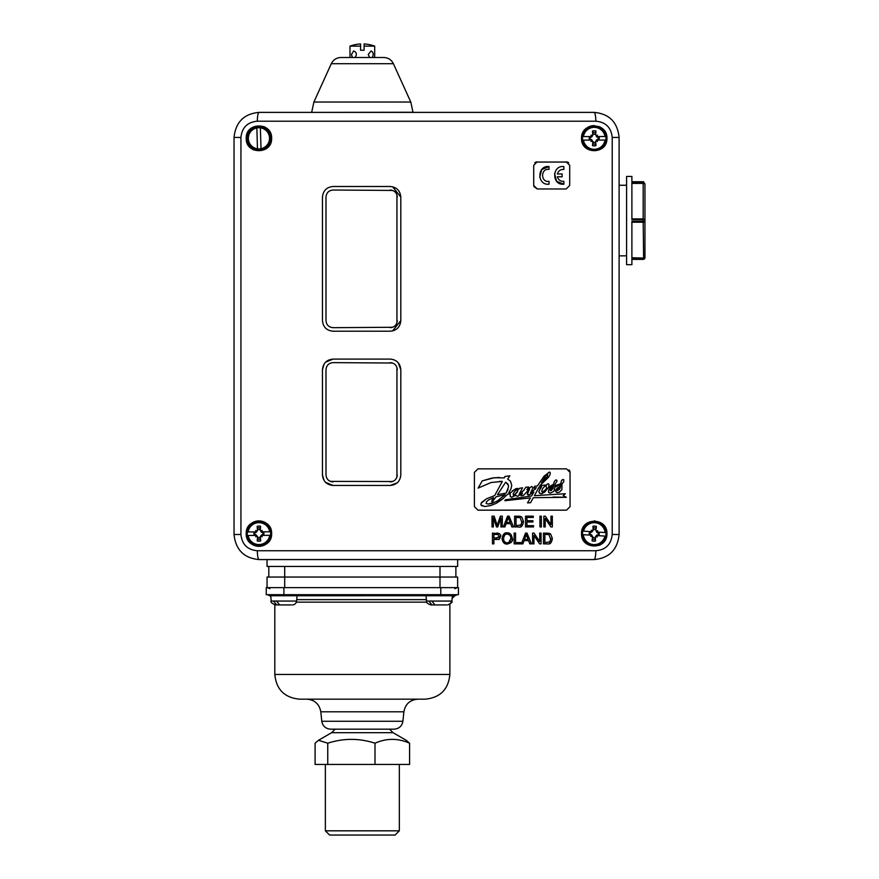 <?xml version="1.0" encoding="UTF-8"?>
<svg xmlns="http://www.w3.org/2000/svg" width="879" height="879" viewBox="0 0 879 879"><rect width="100%" height="100%" fill="white"/><g stroke="black" fill="none" stroke-linecap="round" stroke-linejoin="round"><path stroke-width="1.32" d="M383.76 57.498L340.931 57.498C336.503 57.684 333.284 59.75 331.284 63.706L393.396 63.706C391.397 59.75 388.188 57.684 383.76 57.498M374.696 57.498L374.696 46.137L364.104 46.137L364.104 50.257L360.577 50.257L360.577 46.137L349.996 46.137L349.996 57.498M349.996 46.137A35.292 35.292 0 0 1 360.577 43.95L360.577 46.137M364.104 46.137L364.104 43.95A35.292 35.292 0 0 1 374.696 46.137M352.391 57.498L351.479 54.498L353.611 50.96C356.698 52.235 357.171 54.41 355.017 57.498M369.663 57.498L368.224 54.498L371.081 50.96C373.421 52.235 373.828 54.41 372.289 57.498M440.786 594.687L458.431 594.687L458.431 587.633L440.786 587.633L440.786 594.687L266.249 594.687L266.249 587.633L440.786 587.633M431.919 604.928L443.477 604.928L430.732 604.928L431.919 604.928L428.875 601.038L431.886 601.038L434.918 604.928L446.488 604.928M428.875 601.06L426.513 601.06L426.04 595.753L452.355 595.753L451.894 601.06L431.886 601.06M428.875 601.038L431.886 601.038M276.621 604.928L288.18 604.928L275.424 604.928L276.621 604.928L273.578 601.038L276.588 601.038L279.621 604.928L291.18 604.928M273.578 601.06L271.204 601.06L270.743 595.753L297.058 595.753L296.597 601.06L276.588 601.06M273.578 601.038L276.588 601.038M457.64 587.633L457.64 577.042L267.051 577.042L267.051 587.633M389.518 729.163L393.056 732.69L406.197 740.283L409.581 743.205C398.055 738.107 386.529 738.107 375.003 743.205C359.258 738.107 343.513 738.107 327.757 743.205L318.495 740.283L315.1 743.205L315.1 764.455L327.757 764.455L327.757 743.205M393.056 732.69L331.636 732.69L318.495 740.283M375.003 743.205L375.003 764.455L409.581 764.455L409.581 743.205M330.713 835.05L395.089 835.05L399.33 830.82L325.362 830.82L329.603 835.05L330.713 835.05M375.003 764.455L327.757 764.455M306.76 699.168C314.649 699.805 319.33 704.024 320.802 711.803L403.89 711.803C405.351 704.024 410.032 699.805 417.932 699.168M403.89 711.803L402.901 721.263L321.791 721.263L320.802 711.803M449.872 674.457L274.808 674.457C276.281 689.466 284.51 697.695 299.519 699.168L425.172 699.168C440.181 697.695 448.411 689.466 449.872 674.457L449.872 604.302L451.894 601.06C452.795 602.049 451.388 603.335 447.675 604.928M321.791 721.263C322.714 726.131 325.637 728.757 330.57 729.163L394.122 729.163C399.055 728.757 401.978 726.131 402.901 721.263M257.47 148.804L256.855 127.938L257.47 148.804A10.592 10.592 0 0 0 260.997 148.705L260.382 127.829L260.997 148.705A10.592 10.592 0 0 0 260.382 127.829A10.592 10.592 0 0 0 248.35 138.629A10.592 10.592 0 0 0 257.47 148.804M252.943 129.587L252.108 130.213M267.666 132.333L267.029 131.509M261.393 531.85L269.71 531.784A10.933 10.933 0 0 0 248.12 531.938L256.448 531.883M256.591 531.883A1.11 1.11 -79.3 0 1 255.481 532.531L254.086 532.399A4.999 4.999 100.7 0 0 254.097 534.926L255.492 534.773A1.11 1.11 -79.3 0 1 256.613 535.41L247.351 535.476A11.724 11.724 -79.3 0 1 247.329 531.949M247.351 535.476L256.613 535.41M270.534 535.311L261.261 535.377L270.534 535.311A11.724 11.724 -79.3 0 0 270.512 531.784M261.261 535.377A1.11 1.11 -79.3 0 1 262.381 534.729L263.777 534.861A4.999 4.999 100.7 0 0 263.755 532.333L262.36 532.476A1.11 1.11 -79.3 0 1 261.239 531.85M255.712 530.455A15.514 10.977 40.7 0 1 256.822 531.103L256.371 531.553A15.514 10.977 -131.5 0 1 255.712 530.455L256.888 531.619L255.459 532.707L254.086 532.399M254.921 532.63A4.131 4.131 0 0 0 254.932 534.685L258.008 537.091L257.261 540.981A7.537 7.537 0 0 0 260.7 540.959A21.162 1.846 -96 0 0 260.382 537.025L261.623 535.377M254.097 534.926L254.932 534.685M256.261 535.41L256.36 536.234L256.921 535.674M261.481 535.707A15.514 10.977 48.5 0 1 262.151 536.805A15.514 10.977 -139.3 0 1 261.041 536.157M256.855 536.179A15.514 10.977 138.5 0 1 255.756 536.849L256.855 536.179L257.525 537.047A21.162 1.846 95.2 0 0 257.261 540.981M255.756 536.849A15.514 10.977 -49.3 0 1 256.404 535.74M262.107 530.411A15.514 10.977 130.7 0 1 261.459 531.52L261.008 531.07A15.514 10.977 -41.5 0 1 262.107 530.411L260.942 531.586L259.931 529.619A4.131 4.131 0 0 0 257.877 529.63L257.162 526.301A21.162 1.846 84 0 0 257.481 530.224L256.822 531.103M261.008 531.07L260.327 530.202A21.162 1.846 -84.8 0 0 260.591 526.268L259.931 529.619M262.151 536.805L260.975 535.641L262.392 534.553L263.777 534.861M260.7 540.959L259.898 537.08L260.975 535.641M263.755 532.333L262.381 532.652L260.942 531.586M257.877 529.63L256.888 531.619M259.019 545.98A12.35 12.35 0 0 0 269.589 527.378A12.35 12.35 0 0 0 248.186 527.532A12.35 12.35 0 0 0 259.019 545.98M262.942 534.63A4.131 4.131 0 0 0 262.92 532.575M257.932 537.64A4.131 4.131 0 0 0 259.986 537.618M455.882 577.042L455.882 566.45M268.809 577.042L268.809 566.45M631.891 259.382L643.186 259.382A1.769 1.769 0 0 0 644.955 257.624L644.955 220.563M644.955 184.271L643.186 181.733A1.769 1.769 0 0 1 643.626 181.788L643.186 181.733A1.769 1.769 0 0 1 643.626 181.788L644.955 184.271A1.769 1.516 180 0 0 643.186 182.755L643.186 183.392A1.769 0.879 -0 0 1 644.955 184.271L644.955 219.783L643.186 218.904L631.891 218.904M644.955 219.783L644.955 256.844L643.186 258.36L643.186 259.382A1.769 1.769 0 0 0 644.955 257.624A1.769 1.549 180 0 1 643.186 259.162L631.891 259.162L631.891 264.678L626.595 264.678L626.595 176.437L631.891 176.437L631.891 181.953L643.186 181.953L643.186 182.755L631.891 182.755L631.891 219.75L643.186 219.75L643.186 222.211A1.769 0.879 0 0 0 644.955 221.332L631.891 221.365L631.891 258.36L643.626 258.074L631.891 257.734M644.955 257.624L643.626 259.327L644.955 257.624M643.626 258.074L643.186 222.211L631.891 222.211M643.186 181.733L631.891 181.733M267.051 559.571L267.051 566.45L457.64 566.45L457.64 559.571M598.159 534.904L598.984 535.201A4.999 4.999 104.8 0 0 599.148 532.685L597.742 532.905L595.512 529.696A4.131 4.131 0 0 0 593.468 529.576L592.347 531.476L590.303 532.344A4.131 4.131 0 0 0 590.172 534.399L593.072 537.014L592.05 540.849A7.537 7.537 0 0 0 595.479 541.068A21.162 1.846 -91.9 0 0 595.435 537.124L596.643 536.377L596.127 535.783L598.159 534.904A4.131 4.131 0 0 0 598.291 532.861M592.951 537.552A4.131 4.131 0 0 0 595.006 537.684L596.127 535.783M595.479 541.068L595.006 537.684M591.985 536.025A15.514 10.977 142.6 0 1 590.842 536.619A15.514 10.977 -45.2 0 1 591.567 535.553L592.6 536.937A21.162 1.846 99.3 0 0 592.05 540.849M596.632 535.882A15.514 10.977 52.6 0 1 597.226 537.025L596.445 535.542A1.11 1.11 -75.2 0 1 597.599 534.97L598.984 535.201M599.148 532.685L597.742 532.729A1.11 1.11 -75.2 0 1 596.665 532.015L596.984 531.213L596.391 531.74M595.028 521.302A12.35 12.35 0 0 0 581.909 532.839A12.35 12.35 0 0 0 593.446 545.947A12.35 12.35 0 0 0 606.554 534.421A12.35 12.35 0 0 0 595.028 521.302M593.468 529.576L592.995 526.191A21.162 1.846 88.1 0 0 593.028 530.136L591.82 530.883L592.347 531.476M595.512 529.696L596.412 526.411A7.537 7.537 0 0 0 592.995 526.191M596.489 531.224A15.514 10.977 -37.4 0 1 597.632 530.641L596.489 531.224L595.874 530.312A21.162 1.846 -80.7 0 0 596.412 526.411M590.842 536.619L592.083 535.52M591.831 531.377A15.514 10.977 -127.4 0 1 591.248 530.235L592.028 531.718A1.11 1.11 -75.2 0 1 590.875 532.289L589.49 532.059A4.999 4.999 104.8 0 0 589.326 534.575L590.732 534.531A1.11 1.11 -75.2 0 1 591.798 535.245L591.567 535.553M597.226 537.025A15.514 10.977 -135.2 0 1 596.16 536.3M591.248 530.235A15.514 10.977 44.8 0 1 592.303 530.96M597.632 530.641A15.514 10.977 134.8 0 1 596.907 531.696M597.017 532.037L605.917 532.608A11.724 11.724 -75.2 0 1 605.686 536.135L596.797 535.564M591.446 535.212L582.557 534.641A11.724 11.724 -75.2 0 1 582.777 531.125L591.677 531.696M589.326 534.575L590.172 534.399M590.303 532.344L589.49 532.059M596.445 535.542L605.686 536.135M605.917 532.608L605.115 532.564A10.933 10.933 0 0 0 583.579 531.18L582.777 531.125M582.557 534.641L591.798 535.245M598.236 139.332L599.082 139.563A4.999 4.999 100.9 0 0 599.071 137.047L597.687 137.366L595.248 134.322A4.131 4.131 0 0 0 593.193 134.322L592.204 136.3L590.227 137.311A4.131 4.131 0 0 0 590.238 139.354L593.303 141.783L592.545 145.672A7.537 7.537 0 0 0 595.973 145.661A21.162 1.846 -95.8 0 0 595.665 141.728L596.83 140.893L596.27 140.343L598.236 139.332A4.131 4.131 0 0 0 598.236 137.278M594.27 150.672A12.35 12.35 0 0 0 604.917 132.114A12.35 12.35 0 0 0 583.513 132.18A12.35 12.35 0 0 0 594.27 150.672M593.226 142.321A4.131 4.131 0 0 0 595.27 142.321L596.27 140.343M595.973 145.661L595.27 142.321M592.149 140.871A15.514 10.977 138.7 0 1 591.051 141.53A15.514 10.977 -49.1 0 1 591.699 140.42L592.82 141.739A21.162 1.846 95.4 0 0 592.545 145.672M596.786 140.409A15.514 10.977 48.7 0 1 597.445 141.508L596.566 140.08A1.11 1.11 -79.1 0 1 597.676 139.431L599.082 139.563M599.071 137.047L597.676 137.19A1.11 1.11 -79.1 0 1 596.555 136.553L596.808 135.729L596.259 136.289M593.193 134.322L592.49 130.982A21.162 1.846 84.2 0 0 592.798 134.916L591.644 135.74L592.204 136.3M595.248 134.322L595.929 130.971A7.537 7.537 0 0 0 592.49 130.982M596.325 135.773A15.514 10.977 -41.3 0 1 597.423 135.113L596.325 135.773L595.643 134.905A21.162 1.846 -84.6 0 0 595.929 130.971M591.051 141.53L592.215 140.354M591.688 136.234A15.514 10.977 -131.3 0 1 591.029 135.135L591.908 136.564A1.11 1.11 -79.1 0 1 590.787 137.212L589.391 137.08A4.999 4.999 100.9 0 0 589.402 139.596L590.798 139.453A1.11 1.11 -79.1 0 1 591.919 140.091L591.699 140.42M597.445 141.508A15.514 10.977 -139.1 0 1 596.336 140.86M591.029 135.135A15.514 10.977 40.9 0 1 592.127 135.784M597.423 135.113A15.514 10.977 130.9 0 1 596.764 136.223M596.907 136.553L605.818 136.52A11.724 11.724 -79.1 0 1 605.829 140.047L596.918 140.08M591.556 140.091L582.645 140.124A11.724 11.724 -79.1 0 1 582.634 136.597L591.545 136.564M589.402 139.596L590.238 139.354M590.227 137.311L589.391 137.08M596.566 140.08L605.829 140.047M605.818 136.52L605.027 136.52A10.933 10.933 0 0 0 583.436 136.597L582.634 136.597M582.645 140.124L591.919 140.091M594.061 112.38L259.107 112.38C244.01 113.776 235.66 122.126 234.045 137.443L234.045 534.509C235.682 549.847 244.032 558.209 259.107 559.571L594.061 559.571C609.125 558.209 617.476 549.847 619.113 534.509L619.113 137.443C617.487 122.082 609.136 113.732 594.061 112.38A8.823 1.758 90 0 1 595.819 121.203C605.686 122.082 611.158 127.488 612.223 137.443L619.113 137.443M612.223 137.443L612.223 534.509C611.158 544.453 605.686 549.858 595.819 550.748L257.338 550.748C247.482 549.858 242.011 544.453 240.934 534.509L240.934 137.443C241.989 127.521 247.46 122.104 257.338 121.203L595.819 121.203M257.338 550.748A8.823 1.758 90 0 0 259.107 559.571M595.819 550.748A8.823 1.758 90 0 1 594.061 559.571M259.107 112.38A8.823 1.758 90 0 0 257.338 121.203M392.594 330.943L400.813 320.626C400.187 327.054 396.66 330.581 390.232 331.207L333.053 331.207C326.636 330.592 323.109 327.065 322.461 320.626L322.461 197.083C323.109 190.644 326.636 187.117 333.053 186.502L390.232 186.502C396.66 187.128 400.187 190.655 400.813 197.083L392.594 186.766M398.209 362.719L400.813 369.685C400.187 363.247 396.66 359.72 390.232 359.093L333.053 359.093L325.56 362.203M324.087 364.06L322.461 369.685L322.461 474.858L324.087 480.483M325.56 482.34L333.053 485.45L390.232 485.45L397.187 482.846M396.945 367.51L396.945 477.033M392.583 481.516L330.361 481.395M329.273 480.824L328.054 479.846M327.065 478.605L326.527 477.561M333.053 481.923C328.768 481.505 326.417 479.154 325.988 474.858L325.988 369.685C326.417 365.389 328.768 363.038 333.053 362.62L392.583 363.027M322.461 474.858C323.109 481.307 326.636 484.834 333.053 485.45M400.813 369.685L400.813 474.858C400.187 481.296 396.66 484.823 390.232 485.45M333.053 359.093C326.636 359.709 323.109 363.236 322.461 369.685M322.461 320.626C323.109 327.065 326.636 330.592 333.053 331.207M396.945 194.918L396.945 322.791M392.583 327.274L333.053 327.68C328.768 327.274 326.417 324.911 325.988 320.626L325.988 197.083C326.417 192.798 328.768 190.435 333.053 190.029L392.583 190.435M333.053 186.502C326.636 187.117 323.109 190.644 322.461 197.083M400.813 197.083L400.813 320.626M535.893 162.055L567.515 162.055M568.669 162.835L568.065 162.34M535.333 162.34L534.74 162.824M533.872 186.535L537.234 188.974L533.707 185.436L533.707 165.318L537.234 161.791M566.175 188.974L569.702 185.436L566.175 188.974L537.234 188.974M563.879 184.172C551.671 185.722 551.671 165.043 563.879 166.581L563.879 169.427C560.593 169.273 558.418 170.79 557.341 173.965L562.12 173.965L562.12 176.789L557.341 176.789C558.418 179.975 560.593 181.492 563.879 181.338L563.879 184.172L556.594 181.261L554.539 173.592M539.717 177.173L541.75 169.526L549.012 166.581L549.012 169.416C540.486 168.109 540.486 182.656 549.012 181.349L549.012 184.183C536.849 185.656 536.849 165.098 549.012 166.581M566.175 161.791L569.702 165.318L569.702 185.436M549.012 169.416C540.486 168.109 540.486 182.656 549.012 181.349M563.879 169.427C560.593 169.273 558.418 170.79 557.341 173.965M557.341 176.789C558.418 179.975 560.593 181.492 563.879 181.338M497.503 494.701L506.183 493.053L508.611 486.57L507.82 483.922L505.645 482.208L497.503 494.701L506.183 493.053L508.073 489.295M474.407 506.634L474.407 472.386L477.934 468.859L566.526 468.859L570.053 472.386L570.053 506.634L566.526 510.161L477.934 510.161L474.407 506.634L477.934 510.161M488.35 504.063L496.844 501.393L505.139 494.646L496.152 496.767L492.262 501.821L491.647 501.261L493.569 497.646L488.691 499.887L486.439 501.799L486.164 503.48L488.35 504.063L491.877 503.447L498.382 500.492L505.139 494.646M514.138 495.415L517.863 490.954L517.226 489.548L515.006 491.119L513.171 493.701L513.49 495.569L517.313 492.196M541.508 482.78L547.507 476.418L547.661 474.748L546.112 475.319L541.508 482.78L547.507 476.418M557.418 490.581L559.769 488.922L560.395 487.416L558.901 488.054L557.088 490.284L559.286 489.581M550.617 490.735L552.957 488.614L553.232 487.911L551.803 488.394L550.078 490.141L550.617 490.735L551.77 490.24M554.99 485.746L560.736 483.736L561.538 480.527L562.692 479.549L563.791 479.769L563.747 481.791L562.011 483.879L561.868 489.713L559.418 492.229L556.781 492.581L555.528 490.449L557.044 488.252L560.648 486.153L560.747 484.681L554.946 487.098L553.968 491.251L550.595 493.042L548.749 492.57L548.529 490.328L549.968 488.493L553.594 486.647L553.693 485.252L550.693 487.449L547.848 488.164L544.76 492.031L541.805 493.69L539.618 493.262L538.794 491.603L541.574 486.702L539.025 487.153L534.399 495.679L565.362 493.723L563.153 495.547L566.351 497.294L533.3 497.701L530.586 502.711L527.51 502.898L530.444 497.888L504.854 500.722L505.348 499.788L531.564 495.976L533.828 491.943L529.543 494.778L527.29 494.35L529.565 489.01L523.466 495.415L520.983 495.756L522.368 493.086L518.061 496.152L516.797 496.206L515.973 495.218L511.534 497.272L510.128 496.108L510.292 493.8L507.787 494.097L502.425 499.195L496.272 503.304L490.812 505.524L484.966 506.535L481.417 505.579L480.89 504.491L481.505 502.513L486.45 498.822L494.701 495.547L502.327 481.439L491.086 482.505L478.11 488.109L482.241 480.879L494.295 477.726L504.249 477.89L505.018 476.451L509.82 475.814L507.699 479.055L510.479 481.198L511.765 485.362L510.974 488.812L508.82 492.679L510.919 492.482L515.687 488.735L517.588 488.427L518.819 489.383L519.456 488.295L522.489 487.801L519.049 494.492L523.379 490.702L525.774 487.263L528.576 486.966L526.873 489.779L531.663 486.472L532.993 487.801L530.455 493.152L536.421 487.68L533.718 487.988L534.795 486.219L537.421 485.966L543.738 476.594L549.243 472.1L550.166 472.462L550.265 474.045L548.507 477.308L539.816 485.68L545.782 485.032L542.541 488.702L541.662 491.559L543.277 491.844L545.914 489.284L546.65 487.922L545.958 486.065L547.057 484.263L548.265 483.747L549.056 484.428L548.573 487.23L550.155 486.68L553.671 484.087L554.264 481.516L555.605 480.11L556.671 480.077L557.077 481.033L555.088 484.12L554.99 485.746M554.979 486.065L560.736 483.736M491.965 500.623L493.569 497.646M508.414 485.186L505.645 482.208M534.641 489.735L535.333 489.021M526.873 489.779L531.663 486.472M525.774 487.263L528.576 486.966M519.5 494.24L524.082 489.911M518.819 489.383L519.456 488.295L522.489 487.801M512.413 490.768L517.27 488.394M504.249 477.89L505.018 476.451L509.82 475.814M478.11 488.109L482.241 480.879L491.822 478.11L499.283 477.429M481.066 503.337L486.45 498.822L494.701 495.547L502.327 481.439L499.503 481.34M533.718 487.988L534.795 486.219L537.421 485.966L544.222 476.033L549.507 472.1M539.816 485.68L545.782 485.032M542.376 492.064L545.145 490.251M547.057 484.263L548.265 483.747M548.573 487.23L553.671 484.087M555.407 480.209L556.242 479.967M484.966 506.535L481.022 505.018M511.919 497.294L510.512 496.778M520.983 495.756L522.423 493.207M527.543 492.899L529.455 489.614M528.565 495.009L527.818 494.877M504.854 500.722L505.348 499.788L531.564 495.976L533.872 492.042M527.51 502.898L530.444 497.888M566.351 497.294L553.122 497.053M534.399 495.679L565.362 493.723M539.629 489.109L541.629 486.812M541.035 493.734L539.113 492.69M548.87 489.636L553.473 486.724M550.199 493.075L548.518 492.262M555.66 490.021L557.385 487.966L560.538 486.219M557.671 492.679L555.748 491.757M561.725 480.297L562.989 479.462M581.524 533.63C580.898 517.182 607.598 517.215 606.939 533.63C607.598 550.045 580.898 550.067 581.524 533.63A12.702 12.702 0 0 1 582.491 528.773A12.702 12.702 0 0 0 581.524 533.63M599.115 545.365A12.702 12.702 0 0 0 605.983 538.475A12.702 12.702 0 0 1 599.115 545.365M595.05 520.95A12.702 12.702 0 0 0 594.237 520.917A12.702 12.702 0 0 1 595.05 520.95M246.219 533.63C245.56 517.215 272.27 517.182 271.633 533.63C272.27 550.067 245.56 550.045 246.219 533.63A12.702 12.702 0 0 0 258.931 546.331A12.702 12.702 0 0 0 271.633 533.63A12.702 12.702 0 0 0 258.931 520.917A12.702 12.702 0 0 0 246.219 533.63A12.702 12.702 0 0 0 258.931 546.331A12.702 12.702 0 0 0 271.633 533.63A12.702 12.702 0 0 0 258.931 520.917A12.702 12.702 0 0 0 246.219 533.63M246.219 138.322C245.56 121.906 272.27 121.884 271.633 138.322C272.27 154.759 245.56 154.737 246.219 138.322M247.186 143.167A12.702 12.702 0 0 0 254.053 150.056A12.702 12.702 0 0 1 247.186 143.167M270.677 133.465A12.702 12.702 0 0 0 263.799 126.587A12.702 12.702 0 0 1 270.677 133.465M581.524 138.322C580.898 121.884 607.598 121.906 606.939 138.322C607.598 154.737 580.898 154.759 581.524 138.322M603.258 129.378A12.702 12.702 0 0 0 599.115 126.587A12.702 12.702 0 0 1 603.258 129.378M594.237 125.609A12.702 12.702 0 0 0 582.491 133.465A12.702 12.702 0 0 1 594.237 125.609M528.147 539.453L526.257 534.234L524.488 539.453L528.147 539.453L526.169 534.663M498.107 534.52L493.888 534.377L493.888 538.223L498.92 537.377M497.975 534.476L496.646 534.377L497.975 534.476L499.217 536.267L496.668 538.223M510.172 522.522L508.282 517.302L506.502 522.522L510.172 522.522L508.282 517.302L507.699 519.357M520.203 525.389L521.434 524.302M521.961 522.675L520.148 517.654L516.039 517.434L516.039 525.664L520.972 524.906L522.049 521.467M506.919 542.815L508.458 542.64M508.732 542.53L510.897 538.486L510.578 536.509M507.524 534.146L507.227 534.135C505.359 533.74 504.128 535.245 503.535 538.64L503.832 540.464M504.843 534.981L503.832 536.498M505.194 542.233L505.81 542.563M549.056 542.332L550.276 541.233M550.781 539.75L548.979 534.597L544.881 534.377L544.881 542.596L549.814 541.849L550.891 538.409M549.243 534.718L547.145 534.377M512.358 538.201L512.369 538.508C513.479 540.442 511.765 542.288 507.216 544.057L503.612 542.629M503.579 542.596L502.173 539.739M507.546 544.046L507.216 544.057C504.447 544.277 502.733 542.464 502.063 538.629C503.063 534.102 504.777 532.202 507.216 532.916L511.215 534.773M521.379 543.87L525.521 533.103L527.059 533.103L531.454 543.87L529.839 543.87L528.587 540.618L524.071 540.618L522.895 543.87L521.379 543.87L525.521 533.103M498.459 539.299L493.888 539.497L493.888 543.87L492.46 543.87L492.46 533.103L499.613 533.806M500.316 534.685L500.645 535.674M500.656 535.838L499.766 538.585M499.459 538.849L498.887 539.157M550.88 526.928L545.222 518.478L545.222 526.928L543.859 526.928L543.859 516.171L545.321 516.171L550.979 524.62L550.979 516.171L552.342 516.171L552.342 526.928L550.88 526.928L545.222 518.478M503.403 526.928L507.546 516.171L509.084 516.171L513.479 526.928L511.853 526.928L510.611 523.675L506.095 523.675L504.92 526.928L503.403 526.928L507.546 516.171M496.701 523.785L497.217 525.378L500.382 516.171L502.294 516.171L502.294 526.928L500.92 526.928L500.92 517.918L497.778 526.928L496.492 526.928L493.383 517.764L493.383 526.928L492.009 526.928L492.009 516.171L494.152 516.171L497.217 525.378L500.382 516.171M518.995 526.917L514.611 526.928L514.611 516.171L520.247 516.325L521.818 517.094L523.51 521.588M521.368 526.29L520.764 526.587M539.607 543.87L533.949 535.421L533.949 543.87L532.586 543.87L532.586 533.103L534.047 533.103L539.706 541.563L539.706 533.103L541.068 533.103L541.068 543.87L539.607 543.87L533.949 535.421M547.167 533.103L550.661 534.036L552.353 538.431C551.77 542.728 550.1 544.54 547.342 543.87L543.453 543.87L543.453 533.103L549.078 533.267L550.661 534.036M550.232 543.222L549.606 543.53M502.063 538.629C502.799 534.388 504.513 532.487 507.216 532.916C509.71 532.454 511.424 534.322 512.369 538.508C511.303 540.442 514.16 542.068 507.216 544.057M503.535 538.64C503.568 541.156 504.799 542.552 507.216 542.826C508.974 543.365 510.205 541.925 510.897 538.486C510.842 535.948 509.622 534.498 507.227 534.135M523.521 521.489C522.741 526.016 521.071 527.829 518.5 526.928M518.324 516.171L520.247 516.325M496.492 526.928L493.383 517.764M511.853 526.928L510.611 523.675M526.939 520.731L532.905 520.731L532.905 521.994L526.939 521.994L526.939 525.664L533.553 525.664L533.553 526.928L525.51 526.928L525.51 516.171L533.3 516.171L533.3 517.434L526.939 517.434L526.939 520.731M539.937 516.171L541.365 516.171L541.365 526.928L539.937 526.928L539.937 516.171M496.525 533.103L498.162 533.212C500.316 534.267 501.162 535.267 500.678 536.223C499.426 539.135 498.723 540.145 498.58 539.266L496.657 539.497M515.566 533.103L515.566 542.596L520.862 542.596L520.862 543.87L514.138 543.87L514.138 533.103L515.566 533.103M529.839 543.87L528.587 540.618M526.257 534.234L525.675 536.3M570.053 472.386L569.79 471.045M569.515 470.507L569.032 469.902M477.934 468.859L474.407 472.386M566.526 510.161L570.053 506.634M390.232 362.62C394.517 363.038 396.868 365.389 397.286 369.685M390.232 190.029C394.517 190.446 396.868 192.798 397.286 197.083M397.286 320.626C396.868 324.911 394.517 327.263 390.232 327.68M325.988 320.626L325.988 197.083M397.286 474.858C396.868 479.154 394.517 481.505 390.232 481.923M325.988 474.858L325.988 369.685M311.693 112.38L412.998 112.248L410.79 102.041L313.902 102.041L331.284 63.706M439.994 566.45L439.994 587.633M284.697 566.45L284.697 587.633M296.256 594.687L296.256 595.753L426.842 595.72L426.842 594.687M451.553 594.687L451.553 595.753L454.839 595.72L457.344 594.687M270.831 596.709L269.842 595.72L271.545 595.72L271.545 594.687M296.717 599.654L426.381 599.654M296.344 602.148L426.754 602.148M283.906 587.633L283.906 594.687M269.732 535.322A10.933 10.933 0 0 1 248.153 535.465M246.867 535.553A12.218 12.218 0 0 0 259.019 545.848A12.218 12.218 0 0 0 271.128 532.927A12.218 12.218 0 0 0 257.613 521.489A12.218 12.218 0 0 0 246.867 535.553M260.591 526.268A7.537 7.537 0 0 0 257.162 526.301M260.459 539.288A5.867 5.867 0 0 1 257.47 539.31M257.393 527.971A5.867 5.867 0 0 1 260.382 527.949M631.891 183.392L643.186 183.392L643.186 218.904M595.358 539.387A5.867 5.867 0 0 1 592.38 539.19M593.457 545.815A12.218 12.218 0 0 0 606.444 533.795A12.218 12.218 0 0 0 593.786 521.423A12.218 12.218 0 0 0 582.063 534.685A12.218 12.218 0 0 0 593.457 545.815M593.105 527.872A5.867 5.867 0 0 1 596.094 528.07M604.895 536.08A10.933 10.933 0 0 1 583.348 534.696M595.742 143.991A5.867 5.867 0 0 1 592.754 143.991M594.27 150.54A12.218 12.218 0 0 0 606.433 137.662A12.218 12.218 0 0 0 592.962 126.169A12.218 12.218 0 0 0 582.162 140.2A12.218 12.218 0 0 0 594.27 150.54M592.721 132.652A5.867 5.867 0 0 1 595.709 132.641M605.038 140.047A10.933 10.933 0 0 1 583.447 140.124M234.045 534.509L240.934 534.509M234.045 137.443L240.934 137.443M612.223 534.509L619.113 534.509M258.931 150.144A11.823 11.823 0 0 1 248.691 132.41A11.823 11.823 0 0 1 269.172 132.41A11.823 11.823 0 0 1 258.931 150.144M393.396 63.706L410.79 102.041M311.693 112.248L313.902 102.041M426.513 601.06C425.612 602.071 427.018 603.357 430.732 604.928M271.204 601.06C270.238 601.939 271.644 603.225 275.424 604.928C271.688 603.302 270.282 602.016 271.204 601.06M296.597 601.06C296.179 603.433 294.773 604.719 292.377 604.928M335.163 729.163L331.636 732.69M325.362 764.455L325.362 830.82M399.33 764.455L399.33 830.82M269.842 595.72L267.348 594.687M452.125 598.445L454.839 595.72M274.808 674.457L274.808 604.884M626.595 185.26L619.113 185.26L626.595 185.26M626.595 255.855L619.113 255.855M454.839 588.666L457.344 587.633M269.842 588.666L267.348 587.633"/></g></svg>
